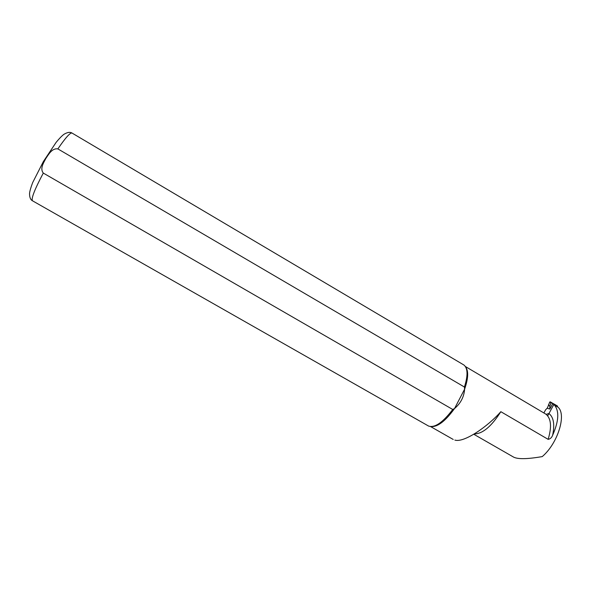 <?xml version="1.0" encoding="UTF-8"?>
<svg xmlns="http://www.w3.org/2000/svg" width="591" height="591" viewBox="0 0 591 591"><rect width="100%" height="100%" fill="white"/><g stroke="black" fill="none" stroke-linecap="round" stroke-linejoin="round"><path stroke-width="0.89" d="M554.151 404.17L550.258 401.85L549.726 402.02L547.458 407.856L545.537 409.903L543.89 412.969M557.49 406.867L557.49 406.039L554.424 404.214L553.508 404.274L554.218 404.163M547.694 415.879L553.885 404.384M548.485 404.717L549.829 406.409L549.8 409.061L552.637 403.801L553.508 404.274M549.704 402.05L550.96 402.811L549.829 406.409M550.258 401.85L551.477 402.589L550.258 401.85M550.982 402.774L553.198 403.631L551.477 402.597L550.96 402.811M553.671 404.783L554.373 405.005C559.426 411.055 558.842 421.161 552.607 435.316C551.735 437.628 550.243 438.973 548.138 439.349L500.843 411.691C488.026 426.288 464.024 443.065 454.878 440.081M548.899 413.471L546.158 414.372L545.205 413.744M473.783 434.259L513.616 457.116C517.886 459.325 527.423 459.155 542.235 456.599C557.852 443.427 566.799 414.291 557.948 407.14L554.373 405.005M431.423 426.606C437.901 426.872 445.614 420.844 454.553 408.514L464.622 389.144C464.031 396.879 460.677 403.328 454.553 408.514L452.75 409.482L43.298 173.074C39.708 168.494 43.704 162.643 45.913 158.358C48.676 154.369 52.045 147.994 57.866 148.902L464.43 387.024L464.622 389.144C468.242 378.617 468.626 371.311 465.789 367.21M43.298 173.074C34.544 189.622 30.961 198.864 32.527 200.814L428.593 426.067C434.769 428.061 442.822 422.528 452.75 409.482M464.43 387.024C468.006 375.728 467.88 368.429 464.068 365.127L463.514 364.773M474.329 433.934C482.611 433.846 491.453 426.429 500.843 411.691M547.148 408.196L549.8 409.061M554.262 404.163L551.484 402.597M553.922 404.052L553.132 404.104M548.138 439.349C551.846 427.071 551.189 418.746 546.158 414.372M552.607 435.316C554.883 424.567 553.671 417.298 548.965 413.515M57.866 148.902C65.424 137.858 70.13 132.569 71.991 133.034L72.05 133.064M553.693 403.934L553.198 403.631M430.595 426.591L453.208 439.453M465.361 366.501L545.404 413.863M32.483 200.792C30.459 199.684 29.484 197.202 29.55 193.346C29.816 190.974 30.858 187.384 32.675 182.575L43.372 161.565L56.138 142.342C59.263 138.553 61.848 135.886 63.88 134.349C67.308 132.273 70.011 131.837 71.991 133.034L463.676 364.869"/></g></svg>

